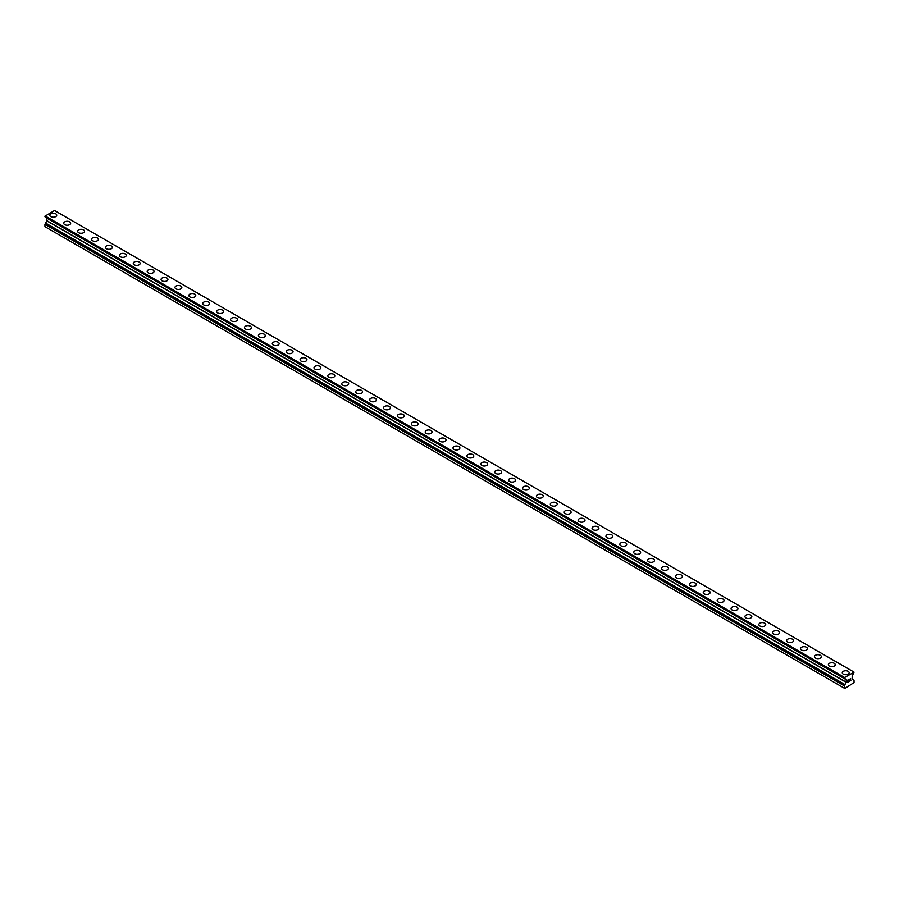 <?xml version="1.0" encoding="UTF-8"?>
<svg xmlns="http://www.w3.org/2000/svg" width="899" height="899" viewBox="0 0 899 899"><rect width="100%" height="100%" fill="white"/><g stroke="black" fill="none" stroke-linecap="round" stroke-linejoin="round"><path stroke-width="1.35" d="M49.85 215.232A3.439 1.989 180 0 1 51.973 213.4A3.439 1.989 180 0 1 55.727 213.827A3.439 1.989 180 0 1 56.727 215.232A3.439 1.989 180 0 1 54.603 217.064A3.439 1.989 180 0 1 50.861 216.637A3.439 1.989 180 0 1 49.85 215.232A3.439 1.989 180 0 1 51.973 213.4A3.439 1.989 180 0 1 55.727 213.827A3.439 1.989 180 0 1 56.727 215.232M63.75 223.267A3.439 1.989 180 0 1 65.874 221.424A3.439 1.989 180 0 1 69.628 221.862A3.439 1.989 180 0 1 70.639 223.267M69.628 221.851A3.439 1.989 180 0 1 70.639 223.255A3.439 1.989 180 0 1 68.515 225.098A3.439 1.989 180 0 1 64.762 224.66A3.439 1.989 180 0 1 63.75 223.255A3.439 1.989 180 0 1 65.874 221.424A3.439 1.989 180 0 1 69.628 221.851M77.651 231.29A3.439 1.989 180 0 1 79.775 229.447A3.439 1.989 180 0 1 83.528 229.886A3.439 1.989 180 0 1 84.54 231.29A3.439 1.989 180 0 1 82.416 233.122A3.439 1.989 180 0 1 78.663 232.695A3.439 1.989 180 0 1 77.651 231.29A3.439 1.989 180 0 1 79.775 229.459A3.439 1.989 180 0 1 83.528 229.886A3.439 1.989 180 0 1 84.54 231.29M91.552 239.314A3.439 1.989 180 0 1 93.676 237.471A3.439 1.989 180 0 1 97.429 237.909A3.439 1.989 180 0 1 98.441 239.314A3.439 1.989 180 0 1 96.317 241.146A3.439 1.989 180 0 1 92.563 240.718A3.439 1.989 180 0 1 91.552 239.314A3.439 1.989 180 0 1 93.676 237.482A3.439 1.989 180 0 1 97.429 237.909A3.439 1.989 180 0 1 98.441 239.314M105.464 247.337A3.439 1.989 180 0 1 107.588 245.506A3.439 1.989 180 0 1 111.33 245.933A3.439 1.989 180 0 1 112.341 247.337A3.439 1.989 180 0 1 110.217 249.169A3.439 1.989 180 0 1 106.464 248.742A3.439 1.989 180 0 1 105.464 247.337A3.439 1.989 180 0 1 107.588 245.506A3.439 1.989 180 0 1 111.33 245.933A3.439 1.989 180 0 1 112.341 247.337M119.365 255.361A3.439 1.989 180 0 1 121.489 253.529A3.439 1.989 180 0 1 125.231 253.956A3.439 1.989 180 0 1 126.242 255.372A3.439 1.989 180 0 1 124.118 257.204A3.439 1.989 180 0 1 120.365 256.766A3.439 1.989 180 0 1 119.365 255.361A3.439 1.989 180 0 1 121.489 253.529A3.439 1.989 180 0 1 125.231 253.968A3.439 1.989 180 0 1 126.242 255.361M133.266 263.396A3.439 1.989 180 0 1 135.389 261.553A3.439 1.989 180 0 1 139.131 261.991A3.439 1.989 180 0 1 140.143 263.396A3.439 1.989 180 0 1 138.019 265.227A3.439 1.989 180 0 1 134.266 264.8A3.439 1.989 180 0 1 133.266 263.396A3.439 1.989 180 0 1 135.389 261.564A3.439 1.989 180 0 1 139.131 261.991A3.439 1.989 180 0 1 140.143 263.396M147.166 271.419A3.439 1.989 180 0 1 149.29 269.576A3.439 1.989 180 0 1 153.044 270.015A3.439 1.989 180 0 1 154.044 271.419A3.439 1.989 180 0 1 151.92 273.251A3.439 1.989 180 0 1 148.178 272.824A3.439 1.989 180 0 1 147.166 271.419A3.439 1.989 180 0 1 149.29 269.588A3.439 1.989 180 0 1 153.044 270.015A3.439 1.989 180 0 1 154.044 271.419M161.067 279.443A3.439 1.989 180 0 1 163.191 277.611A3.439 1.989 180 0 1 166.944 278.038A3.439 1.989 180 0 1 167.944 279.443A3.439 1.989 180 0 1 165.821 281.275A3.439 1.989 180 0 1 162.078 280.848A3.439 1.989 180 0 1 161.067 279.443A3.439 1.989 180 0 1 163.191 277.611A3.439 1.989 180 0 1 166.944 278.038A3.439 1.989 180 0 1 167.944 279.443M174.968 287.466A3.439 1.989 180 0 1 177.092 285.635A3.439 1.989 180 0 1 180.845 286.062A3.439 1.989 180 0 1 181.845 287.478A3.439 1.989 180 0 1 179.721 289.309A3.439 1.989 180 0 1 175.979 288.871A3.439 1.989 180 0 1 174.968 287.466A3.439 1.989 180 0 1 177.092 285.635A3.439 1.989 180 0 1 180.845 286.073A3.439 1.989 180 0 1 181.845 287.466M188.869 295.49A3.439 1.989 180 0 1 190.993 293.658A3.439 1.989 180 0 1 194.746 294.097A3.439 1.989 180 0 1 195.757 295.501A3.439 1.989 180 0 1 193.633 297.333A3.439 1.989 180 0 1 189.88 296.895A3.439 1.989 180 0 1 188.869 295.49A3.439 1.989 180 0 1 190.993 293.67A3.439 1.989 180 0 1 194.746 294.097A3.439 1.989 180 0 1 195.757 295.49M202.769 303.525A3.439 1.989 180 0 1 204.893 301.682A3.439 1.989 180 0 1 208.647 302.12A3.439 1.989 180 0 1 209.658 303.525A3.439 1.989 180 0 1 207.534 305.357A3.439 1.989 180 0 1 203.781 304.93A3.439 1.989 180 0 1 202.769 303.525A3.439 1.989 180 0 1 204.893 301.693A3.439 1.989 180 0 1 208.647 302.12A3.439 1.989 180 0 1 209.658 303.525M216.67 311.548A3.439 1.989 180 0 1 218.794 309.717A3.439 1.989 180 0 1 222.547 310.144A3.439 1.989 180 0 1 223.559 311.548A3.439 1.989 180 0 1 221.435 313.38A3.439 1.989 180 0 1 217.682 312.953A3.439 1.989 180 0 1 216.67 311.548A3.439 1.989 180 0 1 218.794 309.717A3.439 1.989 180 0 1 222.547 310.144A3.439 1.989 180 0 1 223.559 311.548M230.582 319.572A3.439 1.989 180 0 1 232.706 317.74A3.439 1.989 180 0 1 236.448 318.167A3.439 1.989 180 0 1 237.46 319.583A3.439 1.989 180 0 1 235.336 321.415A3.439 1.989 180 0 1 231.582 320.977A3.439 1.989 180 0 1 230.582 319.572A3.439 1.989 180 0 1 232.706 317.74A3.439 1.989 180 0 1 236.448 318.179A3.439 1.989 180 0 1 237.46 319.572M244.483 327.607A3.439 1.989 180 0 1 246.607 325.775A3.439 1.989 180 0 1 250.349 326.202A3.439 1.989 180 0 1 251.36 327.607M250.349 326.191A3.439 1.989 180 0 1 251.36 327.596A3.439 1.989 180 0 1 249.237 329.439A3.439 1.989 180 0 1 245.483 329A3.439 1.989 180 0 1 244.483 327.596A3.439 1.989 180 0 1 246.607 325.764A3.439 1.989 180 0 1 250.349 326.191M258.384 335.63A3.439 1.989 180 0 1 260.508 333.787A3.439 1.989 180 0 1 264.25 334.226A3.439 1.989 180 0 1 265.261 335.63A3.439 1.989 180 0 1 263.137 337.462A3.439 1.989 180 0 1 259.384 337.035A3.439 1.989 180 0 1 258.384 335.63A3.439 1.989 180 0 1 260.508 333.799A3.439 1.989 180 0 1 264.25 334.226A3.439 1.989 180 0 1 265.261 335.63M272.285 343.654A3.439 1.989 180 0 1 274.409 341.822A3.439 1.989 180 0 1 278.162 342.249A3.439 1.989 180 0 1 279.162 343.654A3.439 1.989 180 0 1 277.038 345.486A3.439 1.989 180 0 1 273.296 345.059A3.439 1.989 180 0 1 272.285 343.654A3.439 1.989 180 0 1 274.409 341.822A3.439 1.989 180 0 1 278.162 342.249A3.439 1.989 180 0 1 279.162 343.654M286.185 351.678A3.439 1.989 180 0 1 288.309 349.846A3.439 1.989 180 0 1 292.063 350.273A3.439 1.989 180 0 1 293.063 351.689A3.439 1.989 180 0 1 290.939 353.509A3.439 1.989 180 0 1 287.197 353.082A3.439 1.989 180 0 1 286.185 351.678A3.439 1.989 180 0 1 288.309 349.846A3.439 1.989 180 0 1 292.063 350.284A3.439 1.989 180 0 1 293.063 351.678M300.086 359.701A3.439 1.989 180 0 1 302.21 357.869A3.439 1.989 180 0 1 305.963 358.296A3.439 1.989 180 0 1 306.964 359.712A3.439 1.989 180 0 1 304.84 361.544A3.439 1.989 180 0 1 301.098 361.106A3.439 1.989 180 0 1 300.086 359.701A3.439 1.989 180 0 1 302.21 357.869A3.439 1.989 180 0 1 305.963 358.308A3.439 1.989 180 0 1 306.964 359.701M313.987 367.736A3.439 1.989 180 0 1 316.111 365.893A3.439 1.989 180 0 1 319.864 366.331A3.439 1.989 180 0 1 320.876 367.736A3.439 1.989 180 0 1 318.752 369.568A3.439 1.989 180 0 1 314.998 369.141A3.439 1.989 180 0 1 313.987 367.736A3.439 1.989 180 0 1 316.111 365.904A3.439 1.989 180 0 1 319.864 366.331A3.439 1.989 180 0 1 320.876 367.736M327.888 375.76A3.439 1.989 180 0 1 330.012 373.928A3.439 1.989 180 0 1 333.765 374.355A3.439 1.989 180 0 1 334.776 375.76A3.439 1.989 180 0 1 332.652 377.591A3.439 1.989 180 0 1 328.899 377.164A3.439 1.989 180 0 1 327.888 375.76A3.439 1.989 180 0 1 330.012 373.928A3.439 1.989 180 0 1 333.765 374.355A3.439 1.989 180 0 1 334.776 375.76M341.789 383.794A3.439 1.989 180 0 1 343.912 381.951A3.439 1.989 180 0 1 347.666 382.39A3.439 1.989 180 0 1 348.677 383.794M347.666 382.378A3.439 1.989 180 0 1 348.677 383.783A3.439 1.989 180 0 1 346.553 385.615A3.439 1.989 180 0 1 342.8 385.188A3.439 1.989 180 0 1 341.789 383.783A3.439 1.989 180 0 1 343.912 381.951A3.439 1.989 180 0 1 347.666 382.378M355.701 391.807A3.439 1.989 180 0 1 357.824 389.975A3.439 1.989 180 0 1 361.567 390.402A3.439 1.989 180 0 1 362.578 391.818A3.439 1.989 180 0 1 360.454 393.65A3.439 1.989 180 0 1 356.701 393.211A3.439 1.989 180 0 1 355.701 391.807A3.439 1.989 180 0 1 357.824 389.975A3.439 1.989 180 0 1 361.567 390.413A3.439 1.989 180 0 1 362.578 391.807M369.601 399.841A3.439 1.989 180 0 1 371.725 397.999A3.439 1.989 180 0 1 375.467 398.437A3.439 1.989 180 0 1 376.479 399.841A3.439 1.989 180 0 1 374.355 401.673A3.439 1.989 180 0 1 370.602 401.246A3.439 1.989 180 0 1 369.601 399.841A3.439 1.989 180 0 1 371.725 398.01A3.439 1.989 180 0 1 375.467 398.437A3.439 1.989 180 0 1 376.479 399.841M383.502 407.865A3.439 1.989 180 0 1 385.626 406.033A3.439 1.989 180 0 1 389.368 406.46A3.439 1.989 180 0 1 390.38 407.865A3.439 1.989 180 0 1 388.256 409.697A3.439 1.989 180 0 1 384.502 409.27A3.439 1.989 180 0 1 383.502 407.865A3.439 1.989 180 0 1 385.626 406.033A3.439 1.989 180 0 1 389.368 406.46A3.439 1.989 180 0 1 390.38 407.865M397.403 415.889A3.439 1.989 180 0 1 399.527 414.057A3.439 1.989 180 0 1 403.28 414.484A3.439 1.989 180 0 1 404.28 415.889A3.439 1.989 180 0 1 402.156 417.72A3.439 1.989 180 0 1 398.414 417.293A3.439 1.989 180 0 1 397.403 415.889A3.439 1.989 180 0 1 399.527 414.057A3.439 1.989 180 0 1 403.28 414.484A3.439 1.989 180 0 1 404.28 415.889M411.304 423.912A3.439 1.989 180 0 1 413.428 422.081A3.439 1.989 180 0 1 417.181 422.508A3.439 1.989 180 0 1 418.181 423.923A3.439 1.989 180 0 1 416.057 425.755A3.439 1.989 180 0 1 412.315 425.317A3.439 1.989 180 0 1 411.304 423.912A3.439 1.989 180 0 1 413.428 422.081A3.439 1.989 180 0 1 417.181 422.519A3.439 1.989 180 0 1 418.181 423.912M425.205 431.947A3.439 1.989 180 0 1 427.328 430.104A3.439 1.989 180 0 1 431.082 430.542A3.439 1.989 180 0 1 432.082 431.947A3.439 1.989 180 0 1 429.958 433.779A3.439 1.989 180 0 1 426.216 433.352A3.439 1.989 180 0 1 425.205 431.947A3.439 1.989 180 0 1 427.328 430.115A3.439 1.989 180 0 1 431.082 430.542A3.439 1.989 180 0 1 432.082 431.947M439.105 439.971A3.439 1.989 180 0 1 441.229 438.139A3.439 1.989 180 0 1 444.983 438.566A3.439 1.989 180 0 1 445.994 439.971A3.439 1.989 180 0 1 443.87 441.802A3.439 1.989 180 0 1 440.117 441.375A3.439 1.989 180 0 1 439.105 439.971A3.439 1.989 180 0 1 441.229 438.139A3.439 1.989 180 0 1 444.983 438.566A3.439 1.989 180 0 1 445.994 439.971M453.006 447.994A3.439 1.989 180 0 1 455.13 446.162A3.439 1.989 180 0 1 458.883 446.589A3.439 1.989 180 0 1 459.895 447.994A3.439 1.989 180 0 1 457.771 449.826A3.439 1.989 180 0 1 454.017 449.399A3.439 1.989 180 0 1 453.006 447.994A3.439 1.989 180 0 1 455.13 446.162A3.439 1.989 180 0 1 458.883 446.589A3.439 1.989 180 0 1 459.895 447.994M466.918 456.018A3.439 1.989 180 0 1 469.042 454.186A3.439 1.989 180 0 1 472.784 454.613A3.439 1.989 180 0 1 473.795 456.029A3.439 1.989 180 0 1 471.672 457.861A3.439 1.989 180 0 1 467.918 457.422A3.439 1.989 180 0 1 466.918 456.018A3.439 1.989 180 0 1 469.042 454.186A3.439 1.989 180 0 1 472.784 454.624A3.439 1.989 180 0 1 473.795 456.018M480.819 464.053A3.439 1.989 180 0 1 482.943 462.21A3.439 1.989 180 0 1 486.685 462.648A3.439 1.989 180 0 1 487.696 464.053A3.439 1.989 180 0 1 485.572 465.884A3.439 1.989 180 0 1 481.819 465.457A3.439 1.989 180 0 1 480.819 464.053A3.439 1.989 180 0 1 482.943 462.221A3.439 1.989 180 0 1 486.685 462.648A3.439 1.989 180 0 1 487.696 464.053M494.72 472.076A3.439 1.989 180 0 1 496.844 470.233A3.439 1.989 180 0 1 500.586 470.671A3.439 1.989 180 0 1 501.597 472.076A3.439 1.989 180 0 1 499.473 473.908A3.439 1.989 180 0 1 495.72 473.481A3.439 1.989 180 0 1 494.72 472.076A3.439 1.989 180 0 1 496.844 470.244A3.439 1.989 180 0 1 500.586 470.671A3.439 1.989 180 0 1 501.597 472.076M508.62 480.1A3.439 1.989 180 0 1 510.744 478.268A3.439 1.989 180 0 1 514.498 478.695A3.439 1.989 180 0 1 515.498 480.1A3.439 1.989 180 0 1 513.374 481.931A3.439 1.989 180 0 1 509.632 481.504A3.439 1.989 180 0 1 508.62 480.1A3.439 1.989 180 0 1 510.744 478.268A3.439 1.989 180 0 1 514.498 478.695A3.439 1.989 180 0 1 515.498 480.1M522.521 488.135A3.439 1.989 180 0 1 524.645 486.292A3.439 1.989 180 0 1 528.398 486.73A3.439 1.989 180 0 1 529.399 488.135M528.398 486.719A3.439 1.989 180 0 1 529.399 488.123A3.439 1.989 180 0 1 527.275 489.966A3.439 1.989 180 0 1 523.533 489.528A3.439 1.989 180 0 1 522.521 488.123A3.439 1.989 180 0 1 524.645 486.292A3.439 1.989 180 0 1 528.398 486.719M536.422 496.158A3.439 1.989 180 0 1 538.546 494.315A3.439 1.989 180 0 1 542.299 494.753A3.439 1.989 180 0 1 543.299 496.158A3.439 1.989 180 0 1 541.176 497.99A3.439 1.989 180 0 1 537.433 497.563A3.439 1.989 180 0 1 536.422 496.158A3.439 1.989 180 0 1 538.546 494.326A3.439 1.989 180 0 1 542.299 494.753A3.439 1.989 180 0 1 543.299 496.158M550.323 504.182A3.439 1.989 180 0 1 552.447 502.339A3.439 1.989 180 0 1 556.2 502.777A3.439 1.989 180 0 1 557.211 504.182A3.439 1.989 180 0 1 555.088 506.013A3.439 1.989 180 0 1 551.334 505.586A3.439 1.989 180 0 1 550.323 504.182A3.439 1.989 180 0 1 552.447 502.35A3.439 1.989 180 0 1 556.2 502.777A3.439 1.989 180 0 1 557.211 504.182M564.224 512.205A3.439 1.989 180 0 1 566.348 510.374A3.439 1.989 180 0 1 570.101 510.801A3.439 1.989 180 0 1 571.112 512.205A3.439 1.989 180 0 1 568.988 514.037A3.439 1.989 180 0 1 565.235 513.61A3.439 1.989 180 0 1 564.224 512.205A3.439 1.989 180 0 1 566.348 510.374A3.439 1.989 180 0 1 570.101 510.801A3.439 1.989 180 0 1 571.112 512.205M578.124 520.229A3.439 1.989 180 0 1 580.248 518.397A3.439 1.989 180 0 1 584.002 518.824A3.439 1.989 180 0 1 585.013 520.24A3.439 1.989 180 0 1 582.889 522.072A3.439 1.989 180 0 1 579.136 521.634A3.439 1.989 180 0 1 578.124 520.229A3.439 1.989 180 0 1 580.248 518.397A3.439 1.989 180 0 1 584.002 518.835A3.439 1.989 180 0 1 585.013 520.229M592.036 528.252A3.439 1.989 180 0 1 594.16 526.421A3.439 1.989 180 0 1 597.902 526.848A3.439 1.989 180 0 1 598.914 528.264A3.439 1.989 180 0 1 596.79 530.095A3.439 1.989 180 0 1 593.037 529.657A3.439 1.989 180 0 1 592.036 528.252A3.439 1.989 180 0 1 594.16 526.432A3.439 1.989 180 0 1 597.902 526.859A3.439 1.989 180 0 1 598.914 528.252M605.937 536.287A3.439 1.989 180 0 1 608.061 534.444A3.439 1.989 180 0 1 611.803 534.883A3.439 1.989 180 0 1 612.815 536.287A3.439 1.989 180 0 1 610.691 538.119A3.439 1.989 180 0 1 606.937 537.692A3.439 1.989 180 0 1 605.937 536.287A3.439 1.989 180 0 1 608.061 534.456A3.439 1.989 180 0 1 611.803 534.883A3.439 1.989 180 0 1 612.815 536.287M619.838 544.311A3.439 1.989 180 0 1 621.962 542.479A3.439 1.989 180 0 1 625.704 542.906A3.439 1.989 180 0 1 626.715 544.311A3.439 1.989 180 0 1 624.591 546.143A3.439 1.989 180 0 1 620.838 545.715A3.439 1.989 180 0 1 619.838 544.311A3.439 1.989 180 0 1 621.962 542.479A3.439 1.989 180 0 1 625.704 542.906A3.439 1.989 180 0 1 626.715 544.311M633.739 552.334A3.439 1.989 180 0 1 635.863 550.503A3.439 1.989 180 0 1 639.616 550.93A3.439 1.989 180 0 1 640.616 552.346A3.439 1.989 180 0 1 638.492 554.177A3.439 1.989 180 0 1 634.75 553.739A3.439 1.989 180 0 1 633.739 552.334A3.439 1.989 180 0 1 635.863 550.503A3.439 1.989 180 0 1 639.616 550.941A3.439 1.989 180 0 1 640.616 552.334M647.64 560.358A3.439 1.989 180 0 1 649.763 558.526A3.439 1.989 180 0 1 653.517 558.953A3.439 1.989 180 0 1 654.517 560.369A3.439 1.989 180 0 1 652.393 562.201A3.439 1.989 180 0 1 648.651 561.763A3.439 1.989 180 0 1 647.64 560.358A3.439 1.989 180 0 1 649.763 558.526A3.439 1.989 180 0 1 653.517 558.964A3.439 1.989 180 0 1 654.517 560.358M661.54 568.393A3.439 1.989 180 0 1 663.664 566.55A3.439 1.989 180 0 1 667.418 566.988A3.439 1.989 180 0 1 668.418 568.393A3.439 1.989 180 0 1 666.294 570.224A3.439 1.989 180 0 1 662.552 569.797A3.439 1.989 180 0 1 661.54 568.393A3.439 1.989 180 0 1 663.664 566.561A3.439 1.989 180 0 1 667.418 566.988A3.439 1.989 180 0 1 668.418 568.393M675.441 576.416A3.439 1.989 180 0 1 677.565 574.585A3.439 1.989 180 0 1 681.318 575.012A3.439 1.989 180 0 1 682.33 576.416A3.439 1.989 180 0 1 680.206 578.248A3.439 1.989 180 0 1 676.453 577.821A3.439 1.989 180 0 1 675.441 576.416A3.439 1.989 180 0 1 677.565 574.585A3.439 1.989 180 0 1 681.318 575.012A3.439 1.989 180 0 1 682.33 576.416M689.342 584.44A3.439 1.989 180 0 1 691.466 582.608A3.439 1.989 180 0 1 695.219 583.035A3.439 1.989 180 0 1 696.231 584.451A3.439 1.989 180 0 1 694.107 586.272A3.439 1.989 180 0 1 690.353 585.845A3.439 1.989 180 0 1 689.342 584.44A3.439 1.989 180 0 1 691.466 582.608A3.439 1.989 180 0 1 695.219 583.046A3.439 1.989 180 0 1 696.231 584.44M703.243 592.475A3.439 1.989 180 0 1 705.367 590.632A3.439 1.989 180 0 1 709.12 591.07A3.439 1.989 180 0 1 710.131 592.475M709.12 591.059A3.439 1.989 180 0 1 710.131 592.463A3.439 1.989 180 0 1 708.007 594.306A3.439 1.989 180 0 1 704.254 593.868A3.439 1.989 180 0 1 703.243 592.463A3.439 1.989 180 0 1 705.367 590.632A3.439 1.989 180 0 1 709.12 591.059M717.155 600.498A3.439 1.989 180 0 1 719.279 598.655A3.439 1.989 180 0 1 723.021 599.094A3.439 1.989 180 0 1 724.032 600.498A3.439 1.989 180 0 1 721.908 602.33A3.439 1.989 180 0 1 718.155 601.903A3.439 1.989 180 0 1 717.155 600.498A3.439 1.989 180 0 1 719.279 598.667A3.439 1.989 180 0 1 723.021 599.094A3.439 1.989 180 0 1 724.032 600.498M731.056 608.522A3.439 1.989 180 0 1 733.179 606.69A3.439 1.989 180 0 1 736.922 607.117A3.439 1.989 180 0 1 737.933 608.522A3.439 1.989 180 0 1 735.809 610.354A3.439 1.989 180 0 1 732.056 609.927A3.439 1.989 180 0 1 731.056 608.522A3.439 1.989 180 0 1 733.179 606.69A3.439 1.989 180 0 1 736.922 607.117A3.439 1.989 180 0 1 737.933 608.522M744.956 616.545A3.439 1.989 180 0 1 747.08 614.714A3.439 1.989 180 0 1 750.822 615.141A3.439 1.989 180 0 1 751.834 616.545A3.439 1.989 180 0 1 749.71 618.377A3.439 1.989 180 0 1 745.956 617.95A3.439 1.989 180 0 1 744.956 616.545A3.439 1.989 180 0 1 747.08 614.714A3.439 1.989 180 0 1 750.822 615.141A3.439 1.989 180 0 1 751.834 616.545M758.857 624.569A3.439 1.989 180 0 1 760.981 622.737A3.439 1.989 180 0 1 764.734 623.164A3.439 1.989 180 0 1 765.734 624.58A3.439 1.989 180 0 1 763.611 626.412A3.439 1.989 180 0 1 759.869 625.974A3.439 1.989 180 0 1 758.857 624.569A3.439 1.989 180 0 1 760.981 622.737A3.439 1.989 180 0 1 764.734 623.176A3.439 1.989 180 0 1 765.734 624.569M772.758 632.604A3.439 1.989 180 0 1 774.882 630.761A3.439 1.989 180 0 1 778.635 631.199A3.439 1.989 180 0 1 779.635 632.604A3.439 1.989 180 0 1 777.511 634.436A3.439 1.989 180 0 1 773.769 634.009A3.439 1.989 180 0 1 772.758 632.604A3.439 1.989 180 0 1 774.882 630.772A3.439 1.989 180 0 1 778.635 631.199A3.439 1.989 180 0 1 779.635 632.604M786.659 640.627A3.439 1.989 180 0 1 788.783 638.796A3.439 1.989 180 0 1 792.536 639.223A3.439 1.989 180 0 1 793.536 640.627A3.439 1.989 180 0 1 791.412 642.459A3.439 1.989 180 0 1 787.67 642.032A3.439 1.989 180 0 1 786.659 640.627A3.439 1.989 180 0 1 788.783 638.796A3.439 1.989 180 0 1 792.536 639.223A3.439 1.989 180 0 1 793.536 640.627M800.559 648.651A3.439 1.989 180 0 1 802.683 646.819A3.439 1.989 180 0 1 806.437 647.246A3.439 1.989 180 0 1 807.448 648.651A3.439 1.989 180 0 1 805.324 650.483A3.439 1.989 180 0 1 801.571 650.056A3.439 1.989 180 0 1 800.559 648.651A3.439 1.989 180 0 1 802.683 646.819A3.439 1.989 180 0 1 806.437 647.246A3.439 1.989 180 0 1 807.448 648.651M814.46 656.675A3.439 1.989 180 0 1 816.584 654.843A3.439 1.989 180 0 1 820.337 655.27A3.439 1.989 180 0 1 821.349 656.686A3.439 1.989 180 0 1 819.225 658.518A3.439 1.989 180 0 1 815.472 658.079A3.439 1.989 180 0 1 814.46 656.675A3.439 1.989 180 0 1 816.584 654.843A3.439 1.989 180 0 1 820.337 655.281A3.439 1.989 180 0 1 821.349 656.675M828.361 664.709A3.439 1.989 180 0 1 830.485 662.866A3.439 1.989 180 0 1 834.238 663.305A3.439 1.989 180 0 1 835.25 664.709A3.439 1.989 180 0 1 833.126 666.541A3.439 1.989 180 0 1 829.372 666.114A3.439 1.989 180 0 1 828.361 664.709A3.439 1.989 180 0 1 830.485 662.878A3.439 1.989 180 0 1 834.238 663.305A3.439 1.989 180 0 1 835.25 664.709M842.273 672.733A3.439 1.989 180 0 1 844.397 670.901A3.439 1.989 180 0 1 848.139 671.328A3.439 1.989 180 0 1 849.15 672.733A3.439 1.989 180 0 1 847.027 674.565A3.439 1.989 180 0 1 843.273 674.138A3.439 1.989 180 0 1 842.273 672.733A3.439 1.989 180 0 1 844.397 670.901A3.439 1.989 180 0 1 848.139 671.328A3.439 1.989 180 0 1 849.15 672.733M847.881 680.161L847.881 681.037L848.858 679.588L847.881 680.161M847.881 681.184L847.881 682.06L847.881 681.184M847.881 682.06L848.858 681.498L847.881 682.06M847.757 682.285L848.858 681.644L847.757 682.285L847.757 680.082L848.858 679.442M849.622 679.554L850.645 678.633M850.645 679.273L850.375 679.846L850.645 679.273M850.375 679.846L849.78 680.97L850.375 679.846M849.78 680.97L850.825 680.363L849.78 680.97M849.51 681.273L850.825 680.509L849.51 681.273L850.6 679.071L849.836 679.127L850.6 678.869M44.984 216.771L844.903 678.498L846.229 679.7L846.229 682.184L844.318 685.87L844.835 688.488L854.05 682.566L854.016 680.183L852.14 678.767L852.185 676.115L854.05 672.182L844.352 677.7L44.984 216.187L844.352 678.284L44.95 216.704M45.568 217.108L844.914 678.846M46.815 218.075L846.184 679.588L46.815 218.075L46.815 220.839L44.95 224.357L44.95 226.672L844.318 688.184M853.881 672.025L54.513 210.512L44.984 216.187M844.487 677.441L45.119 215.94M844.914 684.723L45.546 223.21M854.016 680.183L853.432 679.846L854.016 680.183M844.318 677.801L44.95 216.288M846.229 679.7L46.86 218.187M846.229 682.184L46.86 220.671M846.184 682.352L46.815 220.839M844.914 684.555L45.546 223.042M844.903 684.903L45.534 223.39M844.352 685.757L44.984 224.244M844.318 685.87L44.95 224.357"/></g></svg>
